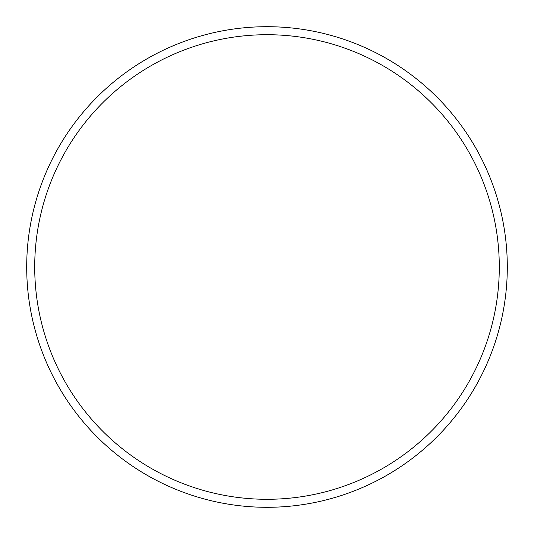 <?xml version="1.0" encoding="UTF-8"?>
<svg xmlns="http://www.w3.org/2000/svg" width="534" height="534" viewBox="0 0 534 534"><rect width="100%" height="100%" fill="white"/><g stroke="black" fill="none" stroke-linecap="round" stroke-linejoin="round"><path stroke-width="0.8" d="M499.29 267A232.29 232.29 0 0 0 267 34.71A232.29 232.29 0 0 0 34.71 267A232.29 232.29 0 0 0 267 499.29A232.29 232.29 0 0 0 499.29 267M26.7 267A240.3 240.3 0 0 1 267 26.7A240.3 240.3 0 0 1 507.3 267A240.3 240.3 0 0 1 267 507.3A240.3 240.3 0 0 1 26.7 267"/></g></svg>
